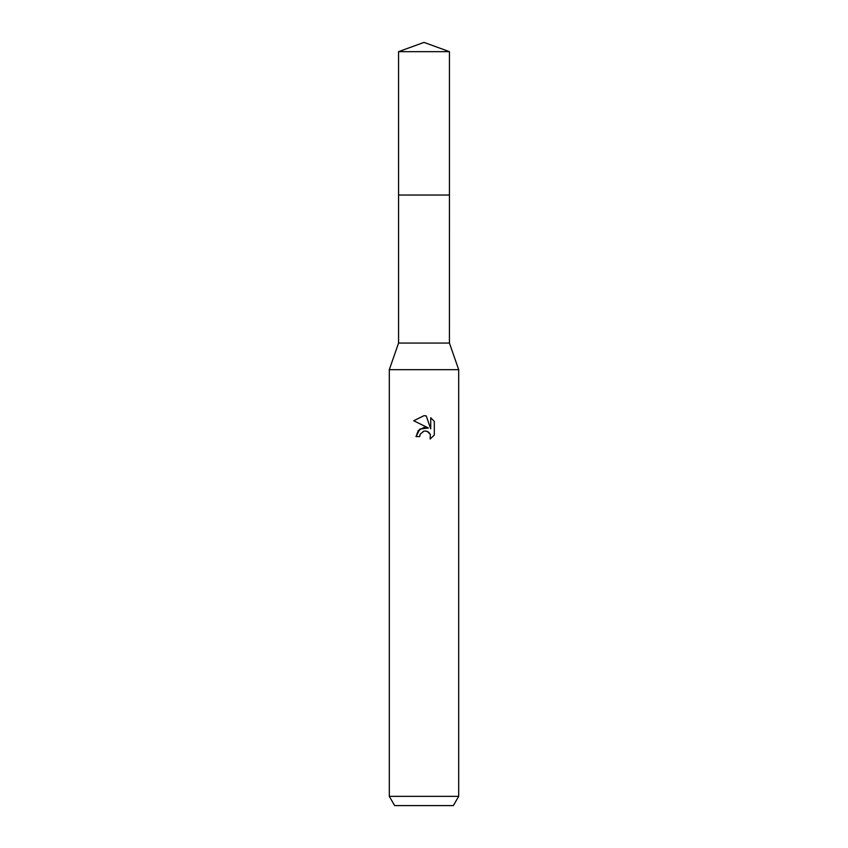 <?xml version="1.0" encoding="UTF-8"?>
<svg xmlns="http://www.w3.org/2000/svg" width="848" height="848" viewBox="0 0 848 848"><rect width="100%" height="100%" fill="white"/><g stroke="black" fill="none" stroke-linecap="round" stroke-linejoin="round"><path stroke-width="0.64" stroke-dasharray="4.24 3.18" d="M449.429 343.058L398.571 343.058M424 195.04L449.429 195.04L424 195.04M458.694 369.654L389.306 369.654M458.694 796.346L389.306 796.346M453.351 805.6L394.649 805.6M420.036 434.558L423.152 431.409M413.697 420.746L428.42 428.007M430.731 417.767L430.731 428.855L426.237 415.902M416.018 436.593L419.665 436.593M426.841 431.261L428.07 431.812M429.692 433.296L430.233 434.208M434.314 435.066L434.314 421.382M449.44 195.04L398.56 195.04M449.44 51.664L398.56 51.664"/><path stroke-width="1.27" d="M398.56 51.664L449.44 51.664L424 42.4L398.56 51.664L398.571 343.058L449.429 343.058L458.694 369.654L458.694 796.346L389.306 796.346L394.649 805.6L453.351 805.6L458.694 796.346M398.571 343.058L389.306 369.654L458.694 369.654M428.42 428.007L419.93 429.035L416.018 436.593L418.276 430.508L424 427.466L428.42 428.007L413.697 420.746L424 415.668L426.237 415.912L430.731 428.855L430.731 417.767L434.303 421.382L430.731 417.767M434.314 421.382L434.314 435.066M430.307 434.377L430.169 439.031L434.303 435.056L430.159 439.031L430.328 434.43L427.328 431.431L424.837 431.028M424 431.144L420.248 434.07L419.665 436.593L420.036 434.558M426.237 415.912L424.329 415.679M424 415.668L413.697 420.746M423.152 431.409L423.968 431.155M425.198 431.007L426.841 431.261M428.07 431.812L429.692 433.296M419.665 436.593L416.018 436.593M398.56 195.04L449.44 195.04L449.429 343.058M449.44 51.664L449.44 195.04M389.306 369.654L389.306 796.346"/></g></svg>
